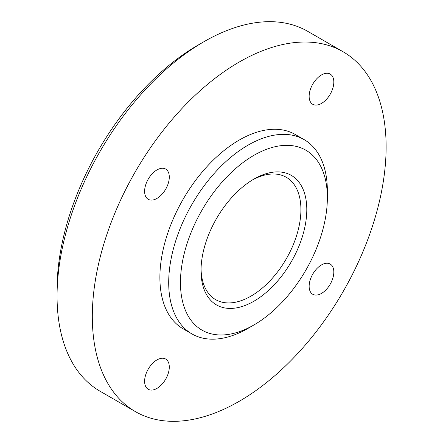 <?xml version="1.0" encoding="UTF-8"?>
<svg xmlns="http://www.w3.org/2000/svg" width="443" height="443" viewBox="0 0 443 443"><rect width="100%" height="100%" fill="white"/><g stroke="black" fill="none" stroke-linecap="round" stroke-linejoin="round"><path stroke-width="0.66" d="M57.058 296.134L57.058 289.351A199.439 115.147 -60 0 1 198.082 45.086L203.957 41.697A207.75 119.948 120 0 0 57.058 296.134A207.75 119.948 120 0 0 100.085 391.241L135.342 411.597A207.75 119.948 -60 0 1 103.496 245.123A207.75 119.948 -60 0 1 239.214 62.048A207.75 119.948 -60 0 1 343.092 51.759A207.75 119.948 -60 0 1 374.939 218.233A207.75 119.948 -60 0 1 239.214 401.308A207.75 119.948 -60 0 1 135.342 411.597M343.092 51.759L307.835 31.403A207.75 119.948 120 0 0 203.963 41.692A207.75 119.948 120 0 0 203.957 41.697L198.082 45.086M248.03 328.363A112.184 64.772 -60 0 1 248.03 328.368A112.184 64.772 -60 0 1 248.03 328.363L253.905 324.974A103.872 59.971 120 0 0 327.36 197.75A103.872 59.971 120 0 0 253.905 155.343A103.872 59.971 120 0 0 180.456 282.568A103.872 59.971 120 0 0 253.905 324.974L248.03 328.368A112.184 64.772 -60 0 1 191.941 333.922A112.184 64.772 -60 0 1 174.741 244.027A112.184 64.772 -60 0 1 248.03 145.166A112.184 64.772 -60 0 1 304.125 139.611A112.184 64.772 -60 0 1 327.36 190.966A112.184 64.772 -60 0 1 327.299 194.46M321.48 293.421A17.449 10.073 120 0 0 332.881 278.043A17.449 10.073 120 0 0 330.207 264.061A17.449 10.073 120 0 0 321.48 264.925A17.449 10.073 120 0 0 310.083 280.303A17.449 10.073 120 0 0 312.758 294.285A17.449 10.073 120 0 0 321.48 293.421M156.949 388.411A17.449 10.073 120 0 0 168.351 373.034A17.449 10.073 120 0 0 165.676 359.051A17.449 10.073 120 0 0 156.949 359.915A17.449 10.073 120 0 0 145.553 375.293A17.449 10.073 120 0 0 148.228 389.275A17.449 10.073 120 0 0 156.949 388.411M156.949 198.431A17.449 10.073 120 0 0 168.351 183.053A17.449 10.073 120 0 0 165.676 169.065A17.449 10.073 120 0 0 156.949 169.935A17.449 10.073 120 0 0 145.553 185.312A17.449 10.073 120 0 0 148.228 199.295A17.449 10.073 120 0 0 156.949 198.431M321.48 103.441A17.449 10.073 120 0 0 332.881 88.063A17.449 10.073 120 0 0 330.207 74.075A17.449 10.073 120 0 0 321.48 74.945A17.449 10.073 120 0 0 310.083 90.322A17.449 10.073 120 0 0 312.758 104.304A17.449 10.073 120 0 0 321.48 103.441M253.905 179.094L253.905 179.094A74.789 43.181 -60 0 1 306.794 209.628A74.789 43.181 -60 0 1 253.905 301.223A74.789 43.181 -60 0 1 201.022 270.69A74.789 43.181 -60 0 1 253.905 179.094L253.905 179.094M201.044 268.956A70.636 40.784 120 0 0 215.652 299.634A70.636 40.784 120 0 0 250.971 296.134A70.636 40.784 120 0 0 297.115 233.893A70.636 40.784 120 0 0 286.289 177.289A70.636 40.784 120 0 0 252.416 179.98M191.941 333.922L183.125 328.833A112.184 64.772 -60 0 1 165.926 238.938A112.184 64.772 -60 0 1 239.214 140.077A112.184 64.772 -60 0 1 295.309 134.522L304.125 139.611M327.36 197.75L327.36 190.966"/></g></svg>
